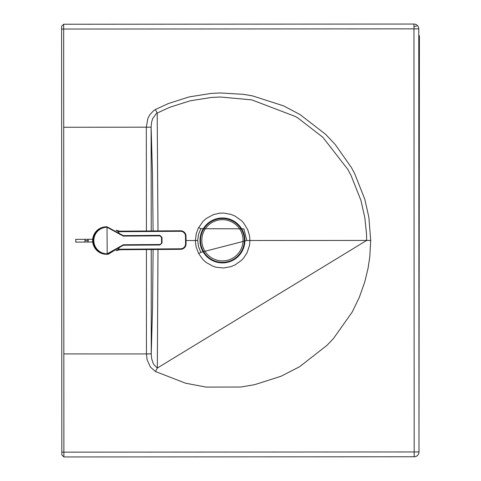 <?xml version="1.0" encoding="UTF-8"?>
<svg xmlns="http://www.w3.org/2000/svg" width="481" height="481" viewBox="0 0 481 481"><rect width="100%" height="100%" fill="white"/><g stroke="black" fill="none" stroke-linecap="round" stroke-linejoin="round"><path stroke-width="0.72" d="M151.22 249.513L151.238 353.926L151.653 358.634L152.844 362.56L154.07 364.832L157.323 368.043L366.654 240.434L366.492 233.67L364.869 217.953L360.918 200.336L350.956 175.246L347.739 169.294L322.883 137.313L297.877 117.983L295.364 116.486L251.773 99.868L220.292 97.006L211.267 97.469L190.157 100.818L169.823 107.257L157.191 113.041L156.115 113.805L152.718 118.536L151.575 122.228L151.118 127.17L63.714 127.261L63.66 24.236L413.955 24.05L413.961 28.86L413.955 24.05A4.81 4.81 179.8 0 1 418.765 28.836L418.765 28.836A4.81 4.81 179.8 0 1 418.765 28.854L418.987 451.954A4.81 4.81 -0.2 0 1 418.987 452.098A4.81 4.81 -0.2 0 0 418.987 451.954L414.183 451.96L414.183 456.764A4.81 4.81 -0.2 0 0 418.987 451.954L418.765 28.854L418.987 451.954M200.824 252.339L198.503 246.621L197.703 240.53L198.491 234.433L200.811 228.715L243.831 228.812L246.819 240.5L200.824 252.339L198.635 253.577L203.054 259.704L206.169 262.488L213.408 266.432L216.083 267.238L223.575 267.977L230.91 266.666L235.077 264.929L241.564 260.269L243.669 257.996L246.969 252.952L249.501 245.424L249.94 240.5L246.819 240.5M63.714 127.267L63.889 456.95L414.183 456.764A4.81 4.81 -0.2 0 0 418.987 452.098A4.81 4.81 0 0 1 414.183 456.764L63.889 456.95L61.827 454.888L63.889 456.95L61.827 454.888L61.604 26.293L63.66 24.236L61.604 26.293M63.66 24.236L413.955 24.05A4.81 4.81 0 0 1 418.765 28.842A4.81 4.81 179.8 0 1 418.765 28.854A4.81 4.81 0 0 0 418.765 28.848L413.961 28.86L414.183 451.96L61.827 452.14M197.703 240.53L195.424 240.53L195.539 243.067L196.23 247.228L198.635 253.577M186.051 240.536L195.424 240.53L196.224 233.826L198.208 228.295L203.036 221.344L206.145 218.56L213.384 214.604L219.697 213.167L223.545 213.047L230.886 214.352L235.053 216.083L241.546 220.737L243.651 223.016L247.763 229.792L249.495 235.576L249.94 240.5L370.701 240.428L368.867 217.322L364.802 199.206L354.563 173.4L351.256 167.28L335.251 144.553L325.697 134.403L299.988 114.526L283.525 105.856L252.585 95.899L243.416 94.33L220.214 92.959L210.931 93.434L189.225 96.891L168.326 103.553L155.363 109.548L153.782 110.522L149.741 114.779L147.841 118.524L146.314 127.17M157.984 230.922L157.191 113.041L155.363 109.548M157.99 249.465L157.323 368.043L155.495 371.536L185.594 383.213L206.036 387.091L240.783 387.025L254.527 384.71L281.036 376.25L299.627 366.708L327.056 345.28L333.453 338.528L352.23 312.001L359.295 297.396L364.742 282.022L368.031 268.47L369.781 256.992L370.701 240.428M153.102 249.501L152.561 307.239L151.238 353.926L146.434 353.926L147.096 359.71L150.415 367.087L155.495 371.536M200.529 240.434A21.91 21.91 0 0 0 222.438 262.343A21.91 21.91 0 0 0 244.348 240.434A21.91 21.91 0 0 0 222.438 218.53A21.91 21.91 0 0 0 200.529 240.434M244.895 240.434A22.457 22.457 0 0 0 222.438 217.977A22.457 22.457 0 0 0 199.982 240.434A22.457 22.457 0 0 0 222.438 262.897A22.457 22.457 0 0 0 244.895 240.434M222.438 219.691A20.605 20.605 0 0 0 201.834 240.302A20.605 20.605 0 0 0 222.438 260.906A20.605 20.605 0 0 0 243.043 240.302A20.605 20.605 0 0 0 222.438 219.691M418.987 445.755L419.396 35.702L418.771 35.702M106.92 254.269L103.86 253.992L100.944 253.03L97.15 250.403L95.196 247.998L93.831 245.208L93.025 240.626L93.308 237.722L94.192 234.944L96.549 231.295L98.701 229.353L101.202 227.922L105.381 226.852L102.555 227.417L99.916 228.571L97.571 230.267L95.635 232.425L94.192 234.944L93.308 237.722L93.116 242.165L94.402 246.579L96.038 249.17L98.196 251.329L102.182 253.529L107.179 254.269A13.739 13.733 -90.4 0 1 93.374 241.185A13.739 13.733 -90.4 0 1 105.88 226.846L106.74 226.798M108.297 254.215L107.179 254.269L107.191 253.812A274.91 7.522 -90.4 0 0 107.016 227.254A13.282 13.276 89.6 0 0 93.825 240.62A13.282 13.276 89.6 0 0 107.191 253.812A13.282 13.276 -90.4 0 1 93.825 240.62A13.282 13.276 -90.4 0 1 107.016 227.254L106.998 226.798A13.739 13.733 89.6 0 0 105.88 226.846A13.739 13.733 -90.4 0 1 106.998 226.798L107.016 227.254L118.248 233.345L118.639 233.099L123.298 235.618L159.932 235.371L123.298 235.618L106.998 226.798L105.88 226.846A13.739 13.733 89.6 0 0 93.374 241.185A13.739 13.733 89.6 0 0 107.179 254.269L108.297 254.215L118.741 247.817L108.297 254.215M93.41 238.39L93.44 242.857L93.41 238.39M93.44 242.857L93.182 240.626M123.358 245.232L118.741 247.817L118.344 247.571L107.191 253.812L107.179 254.269L123.358 245.232L123.37 244.757L118.344 247.571L118.741 247.817L123.358 245.232L159.993 244.991L123.358 245.232L123.37 244.757L160.005 244.516L123.37 244.757L107.191 253.812A274.91 7.522 89.6 0 0 107.016 227.254L123.316 236.087L123.298 235.618L123.316 236.087L159.951 235.846L159.932 235.371L162.007 237.422L159.932 235.371L159.951 235.846L123.316 236.087L118.248 233.345L118.639 233.099L123.298 235.618M159.993 244.991L161.574 242.923A274.91 7.522 -90.4 0 0 161.538 237.422L159.951 235.846L162.007 237.422L161.538 237.422A274.91 7.522 89.6 0 1 161.574 242.923L159.993 244.991L162.043 242.917L159.993 244.991L162.043 242.917L161.574 242.923L162.043 242.917A274.429 7.51 -90.4 0 0 162.007 237.422L162.043 242.917M106.566 254.275A13.739 13.739 0 0 1 92.641 240.626L92.743 238.841L92.641 240.626A13.739 13.739 0 0 1 106.385 226.798A13.739 13.739 0 0 0 92.641 240.626A13.739 13.739 0 0 0 106.566 254.275M92.647 241.041L92.641 240.626M180.495 231.289L121.332 231.68A14.25 14.25 0 0 1 117.881 231.283A14.767 14.767 0 0 1 119.805 234.391A14.767 14.767 0 0 0 117.881 231.283A14.25 14.25 0 0 0 121.332 231.68L180.495 231.289A4.978 4.978 0 0 1 185.51 236.237A4.978 4.978 0 0 0 180.495 231.289L180.495 230.772L180.495 231.289M119.883 246.5A14.767 14.767 0 0 1 118.001 249.639A14.25 14.25 0 0 1 121.446 249.194L180.615 248.803A4.978 4.978 0 0 0 185.558 243.789L185.51 236.237L185.558 243.789A4.978 4.978 0 0 1 180.615 248.803L121.446 249.194A14.25 14.25 0 0 0 118.001 249.639L116.793 250.252L118.001 249.639L118.134 250.138L118.001 249.639A14.767 14.767 0 0 0 119.883 246.5M116.252 250.769L118.134 250.138A13.739 13.739 0 0 1 121.452 249.711L121.446 249.194L121.452 249.711L180.615 249.32L180.615 248.803L180.615 249.32A5.495 5.495 0 0 0 186.075 243.789L185.558 243.789L186.075 243.789L186.027 236.231L185.51 236.237L186.027 236.231A5.495 5.495 0 0 0 180.495 230.772L121.326 231.163L121.332 231.68L121.326 231.163A13.739 13.739 0 0 1 118.001 230.778L117.881 231.283L118.001 230.778L116.113 230.177L118.001 230.778A13.739 13.739 0 0 0 121.326 231.163L180.495 230.772A5.495 5.495 0 0 1 186.027 236.231L186.075 243.789A5.495 5.495 0 0 1 180.615 249.32L121.452 249.711A13.739 13.739 0 0 0 118.134 250.138L116.252 250.769M116.667 230.682L117.881 231.283L116.667 230.682M117.58 230.67L118.067 230.796L117.58 230.67M120.863 249.723L121.452 249.711M92.719 242.003L86.959 242.045A1.371 1.305 -90.4 0 0 88.257 240.662L84.993 240.68L84.999 242.057L75.751 242.117L75.733 239.37L84.981 239.31L75.733 239.37L75.751 242.117L84.999 242.057L84.981 239.31L84.993 240.68L88.257 240.662A1.371 1.305 -90.4 0 0 86.941 239.297L92.701 239.255L86.941 239.297A1.371 1.305 89.6 0 1 88.257 240.662A1.371 1.305 89.6 0 1 86.959 242.045L92.719 242.003M416.732 26.082A4.81 1.966 153.4 0 0 413.955 26.708M63.889 456.95L414.183 456.764M413.961 28.86L61.604 29.04M200.811 228.715L198.623 227.477M63.835 353.92L146.434 353.926M153.09 230.952L152.489 173.857L151.118 127.17L146.314 127.218L146.422 231M146.434 249.543L146.434 353.878L151.238 353.878M151.118 127.218L151.214 230.964M105.381 226.852L99.026 229.124L96.332 231.535L93.693 236.273L93.025 240.698L94.541 246.843L96.447 249.663L99.17 252.038L106.662 254.275M106.998 226.798L118.639 233.099M159.932 235.371L162.007 237.422M84.999 242.057L86.959 242.045M86.941 239.297L84.981 239.31"/></g></svg>
